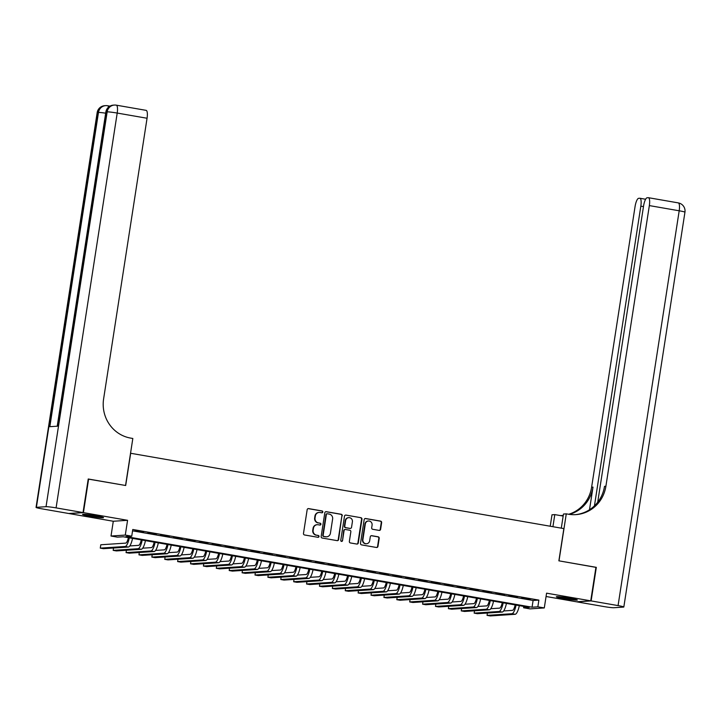 <?xml version="1.0" encoding="UTF-8"?>
<svg xmlns="http://www.w3.org/2000/svg" width="721" height="721" viewBox="0 0 721 721"><rect width="100%" height="100%" fill="white"/><g stroke="black" fill="none" stroke-linecap="round" stroke-linejoin="round"><path stroke-width="1.08" d="M322.819 512.018A0.937 0.901 86.2 0 0 322.08 510.946L308.633 508.602A1.334 1.28 86.2 0 0 307.164 509.702L303.487 533.432A1.334 1.28 86.2 0 0 304.55 534.973L317.997 537.307A0.937 0.901 86.2 0 0 319.024 536.541A0.937 0.901 86.2 0 0 318.276 535.46L316.537 535.162A4.281 4.101 86.2 0 1 313.148 530.232L313.446 528.259A4.281 4.101 86.2 0 1 318.15 524.744L319.89 525.05A0.937 0.901 86.2 0 0 320.917 524.275A0.937 0.901 86.2 0 0 320.178 523.203L318.439 522.896A4.281 4.101 86.2 0 1 315.041 517.975L315.347 516.002A4.281 4.101 86.2 0 1 320.052 512.487L321.791 512.793A0.937 0.901 86.2 0 0 322.819 512.018M321.8 512.793A0.937 0.901 86.2 0 0 321.692 510.973L308.246 508.629A1.334 1.28 86.2 0 0 308.146 508.62M318.006 537.307A0.937 0.901 86.2 0 0 317.898 535.487L316.537 535.162M319.899 525.05A0.937 0.901 86.2 0 0 319.791 523.23L318.439 522.896M569.851 598.205A10.626 0.685 -171.2 0 0 556.342 596.781A10.626 0.685 -171.2 0 0 563.831 598.601A10.626 0.685 -171.2 0 0 577.332 600.025A10.626 0.685 -171.2 0 0 569.851 598.205M96.046 515.821A10.626 0.685 -171.2 0 0 82.545 514.397A10.626 0.685 -171.2 0 0 90.026 516.218A10.626 0.685 -171.2 0 0 103.536 517.642A10.626 0.685 -171.2 0 0 96.046 515.821M379.138 530.413A1.334 1.28 86.2 0 0 380.607 529.313L381.634 522.653A1.334 1.28 86.2 0 0 380.571 521.112L365.637 518.516A1.334 1.28 86.2 0 0 364.168 519.616L360.5 543.346A1.334 1.28 86.2 0 0 361.563 544.878L376.488 547.482A1.334 1.28 86.2 0 0 377.957 546.383L379.21 538.344A1.334 1.28 86.2 0 0 378.146 536.803L371.757 535.694A1.334 1.28 86.2 0 0 370.288 536.784L369.666 540.777A3.578 3.425 86.2 0 1 366.52 543.751A3.578 3.425 86.2 0 1 362.897 539.596L365.313 523.978A3.578 3.425 86.2 0 1 368.467 520.995A3.578 3.425 86.2 0 1 372.081 525.158L371.685 527.763A1.334 1.28 86.2 0 0 372.748 529.295L379.138 530.413M537.848 606.821L544.292 607.938L530.016 608.885L523.572 607.758L529.358 607.379L123.246 536.766L117.46 537.145L111.007 536.027L125.292 535.081L131.736 536.199L125.95 536.586L532.062 607.199L537.848 606.821L538.884 600.106L132.772 529.484L131.736 536.199M88.214 479.086L125.679 485.503L130.672 453.275L563.858 528.601L558.874 560.83L595.934 567.274L590.742 600.845L546.581 593.167L544.292 607.938M88.62 479.059L83.42 512.631L69.144 513.577L113.296 521.256L111.007 536.027M113.296 521.256L127.572 520.31L83.42 512.631M127.572 520.31L125.292 535.081M342.277 515.812A1.334 1.28 86.2 0 0 341.213 514.271L326.28 511.676A1.334 1.28 86.2 0 0 324.81 512.775L321.142 536.496A1.334 1.28 86.2 0 0 322.206 538.037L337.14 540.633A1.334 1.28 86.2 0 0 338.609 539.533L341.889 515.839A1.334 1.28 86.2 0 0 340.835 514.298L325.901 511.703A1.334 1.28 86.2 0 0 325.802 511.685M345.963 515.1L360.897 517.696A1.334 1.28 86.2 0 1 361.96 519.228L358.283 542.958A1.334 1.28 86.2 0 1 356.814 544.058L350.424 542.949A1.334 1.28 86.2 0 1 349.361 541.408L350.848 531.783A1.334 1.28 86.2 0 0 349.793 530.25L345.548 529.511A1.334 1.28 86.2 0 0 344.079 530.611L342.529 540.624A0.937 0.901 86.2 0 1 341.709 541.408A0.937 0.901 86.2 0 1 340.763 540.317L344.494 516.191A1.334 1.28 86.2 0 1 345.963 515.1L360.897 517.696M546.067 596.501L576.458 601.792L590.742 600.845M143.515 532.026L134.818 530.746L143.515 532.026M156.403 534.27L147.706 532.99L156.403 534.27M169.3 536.514L160.603 535.225L169.3 536.514M182.188 538.749L173.491 537.469L182.188 538.749M195.085 540.993L186.388 539.714L195.085 540.993M207.972 543.237L199.275 541.958L207.972 543.237M220.869 545.482L212.172 544.193L220.869 545.482M233.766 547.717L225.06 546.437L233.766 547.717M246.654 549.961L237.957 548.681L246.654 549.961M259.551 552.205L250.845 550.925L259.551 552.205M272.439 554.449L263.742 553.16L272.439 554.449M285.336 556.684L276.63 555.404L285.336 556.684M298.224 558.928L289.527 557.648L298.224 558.928M311.121 561.172L302.414 559.893L311.121 561.172M324.008 563.407L315.311 562.128L324.008 563.407M336.905 565.652L328.199 564.372L336.905 565.652M349.793 567.896L341.096 566.616L349.793 567.896M362.69 570.14L353.984 568.851L362.69 570.14M375.578 572.375L366.881 571.095L375.578 572.375M388.475 574.619L379.769 573.339L388.475 574.619M401.363 576.863L392.666 575.583L401.363 576.863M414.26 579.107L405.553 577.818L414.26 579.107M427.147 581.342L418.45 580.063L427.147 581.342M440.044 583.586L431.338 582.307L440.044 583.586M452.932 585.831L444.235 584.551L452.932 585.831M465.829 588.075L457.123 586.786L465.829 588.075M478.717 590.31L470.02 589.03L478.717 590.31M491.614 592.554L482.908 591.274L491.614 592.554M504.502 594.798L495.805 593.518L504.502 594.798M517.399 597.042L508.693 595.753L517.399 597.042M132.565 530.845L533.098 600.485L538.884 600.106M521.589 597.997L530.286 599.277L521.589 597.997M523.779 606.406L523.572 607.758M533.098 600.485L532.062 607.199M318.925 512.451A4.281 4.101 86.2 0 0 314.96 516.029L315.347 516.002M318.051 522.923A4.281 4.101 86.2 0 1 314.653 518.002L314.96 516.029M317.024 524.717A4.281 4.101 86.2 0 0 313.067 528.286L313.446 528.259M316.159 535.18A4.281 4.101 86.2 0 1 312.761 530.259L313.067 528.286M337.23 540.651A1.334 1.28 86.2 0 0 338.221 539.56L341.889 515.839M327.388 513.767A0.937 0.901 86.2 0 0 326.361 514.533L323.134 535.361A0.937 0.901 86.2 0 0 323.882 536.433L325.712 536.757A4.281 4.101 86.2 0 0 330.416 533.243L332.624 519.003A4.281 4.101 86.2 0 0 329.227 514.082L327.388 513.767M326.992 513.785A0.937 0.901 86.2 0 0 325.973 514.56L326.361 514.533M326.46 536.812A4.281 4.101 86.2 0 1 325.333 536.775L323.495 536.46A0.937 0.901 86.2 0 1 322.756 535.388L325.973 514.56M356.913 544.067A1.334 1.28 86.2 0 0 357.895 542.985L361.572 519.255A1.334 1.28 86.2 0 0 360.509 517.723M345.071 529.52A1.334 1.28 86.2 0 0 343.692 530.629L342.529 540.624M341.511 541.399A0.937 0.901 86.2 0 0 342.142 540.651M352.398 521.797A3.578 3.425 86.2 0 0 348.775 517.642A3.578 3.425 86.2 0 0 345.629 520.625L344.773 526.123A1.334 1.28 86.2 0 0 345.837 527.664L350.073 528.403A1.334 1.28 86.2 0 0 351.542 527.303L352.398 521.797M348.585 517.66A3.578 3.425 86.2 0 0 345.242 520.652L345.629 520.625M350.172 528.412A1.334 1.28 86.2 0 1 349.694 528.43L345.449 527.691A1.334 1.28 86.2 0 1 344.386 526.15L345.242 520.652M368.269 521.022A3.578 3.425 86.2 0 0 364.925 524.005L365.313 523.978M366.322 543.76A3.578 3.425 86.2 0 1 362.51 539.623L364.925 524.005M376.587 547.491A1.334 1.28 86.2 0 0 377.579 546.41L378.822 538.362A1.334 1.28 86.2 0 0 377.759 536.83L371.369 535.712A1.334 1.28 86.2 0 0 371.27 535.703M379.237 530.422A1.334 1.28 86.2 0 0 380.219 529.331L381.247 522.68A1.334 1.28 86.2 0 0 380.183 521.139L365.259 518.543A1.334 1.28 86.2 0 0 365.159 518.534M128.383 537.659A6.804 1.884 99.9 0 1 125.67 543.12L100.796 544.77L100.273 548.122L125.148 546.482A10.211 2.821 -80.1 0 0 129.311 537.821M100.273 548.122L103.5 548.681L128.365 547.041A10.211 2.821 -80.1 0 0 132.538 538.38M98.236 516.218A9.193 0.595 8.8 0 1 95.298 515.848A9.193 0.595 8.8 0 1 88.034 514.641M86.808 514.497A10.554 0.676 -171.2 0 0 95.614 515.984A10.554 0.676 -171.2 0 0 99.435 516.452M572.032 598.601A9.193 0.595 8.8 0 1 569.103 598.232A9.193 0.595 8.8 0 1 561.83 597.024M560.614 596.889A10.554 0.676 -171.2 0 0 569.41 598.367A10.554 0.676 -171.2 0 0 573.231 598.836M110.187 106.014L109.466 106.068M83.032 512.568L88.232 478.996L125.553 485.485L132.826 438.476L130.636 438.098A34.04 32.643 -93.8 0 1 103.608 398.92L147.057 118.253L117.208 113.062L56.085 507.881L83.032 512.568L68.756 513.505L41.809 508.819A8.174 0.523 -171.2 0 1 36.05 507.422L97.173 112.602A8.174 0.523 8.8 0 1 97.506 112.512L36.392 507.323A8.174 0.523 -171.2 0 0 36.05 507.422M56.085 507.881A8.174 0.523 -171.2 0 0 46.036 506.692L36.392 507.323M105.681 113.179A8.174 0.523 8.8 0 0 98.471 112.449A8.174 7.832 -93.8 0 1 105.672 105.636L104.707 105.699A8.174 7.832 86.2 0 0 97.506 112.512L98.471 112.449L49.83 426.688L57.545 426.174L106.194 111.935L107.159 111.872A8.174 0.523 8.8 0 1 117.208 113.062A8.174 2.262 -80.1 0 0 116.288 105.167A8.174 2.262 -80.1 0 0 116.144 105.158A8.174 7.832 -93.8 0 0 114.351 105.068L113.386 105.131A8.174 7.832 86.2 0 0 106.194 111.935A8.174 0.523 8.8 0 0 105.852 112.034L57.22 426.201M145.984 110.349A8.174 2.262 99.9 0 1 146.138 110.358A8.174 2.262 99.9 0 1 147.057 118.253M595.925 567.364L559 560.848L566.273 513.848L568.463 514.226A34.04 32.643 86.2 0 0 575.908 514.623A34.04 32.643 86.2 0 0 605.892 486.26L649.342 205.593A8.174 2.262 -80.1 0 0 648.431 197.698A8.174 2.262 -80.1 0 0 648.278 197.689L647.143 197.761A8.174 2.262 -80.1 0 0 643.574 205.972L597.709 502.231M561.289 528.151L563.48 514.028L566.273 513.848M550.222 526.231L551.998 514.794L554.791 514.605L563.164 516.065M591.121 600.908L576.845 601.855L603.792 606.541A8.174 0.523 -171.2 0 0 613.841 607.731L623.494 607.091A8.174 0.523 -171.2 0 0 623.827 607.001A8.174 0.523 -171.2 0 0 618.068 605.595L591.121 600.908L596.321 567.337M552.926 526.7L554.791 514.605M594.437 505.872L640.834 206.152A8.174 2.262 -80.1 0 0 639.924 198.257A8.174 2.262 -80.1 0 0 639.77 198.248L638.626 198.329A8.174 2.262 -80.1 0 0 635.066 206.539L591.617 487.207A34.04 32.643 86.2 0 1 568.716 514.271M569.419 514.379A34.04 32.643 86.2 0 0 593.004 487.108L589.499 509.765M562.326 515.515A34.04 32.643 86.2 0 0 563.263 515.416M560.127 515.533A34.04 32.643 86.2 0 0 563.02 515.479A34.04 32.643 86.2 0 0 563.254 515.461M575.214 514.668A34.04 32.643 86.2 0 0 604.504 486.351L605.892 486.26M141.271 539.903A6.804 1.884 99.9 0 1 138.558 545.364L129.789 545.941M113.53 548.023L113.17 550.366L138.035 548.726A10.211 2.821 -80.1 0 0 142.208 540.065M113.17 550.366L116.387 550.925L141.262 549.285A10.211 2.821 -80.1 0 0 145.435 540.624M154.168 542.138A6.804 1.884 99.9 0 1 151.455 547.609L142.686 548.185M126.418 550.258L126.058 552.61L150.932 550.961A10.211 2.821 -80.1 0 0 155.096 542.3M126.058 552.61L129.284 553.169L154.15 551.52A10.211 2.821 -80.1 0 0 158.323 542.859M167.056 544.382A6.804 1.884 99.9 0 1 164.343 549.844L155.574 550.429M139.315 552.502L138.955 554.846L163.82 553.205A10.211 2.821 -80.1 0 0 167.993 544.544M138.955 554.846L142.172 555.404L167.047 553.764A10.211 2.821 -80.1 0 0 171.219 545.103M179.953 546.626A6.804 1.884 99.9 0 1 177.24 552.088L168.471 552.665M152.203 554.746L151.843 557.09L176.717 555.449A10.211 2.821 -80.1 0 0 180.881 546.788M151.843 557.09L155.069 557.648L179.944 556.008A10.211 2.821 -80.1 0 0 184.107 547.347M192.84 548.861A6.804 1.884 99.9 0 1 190.128 554.332L181.359 554.909M165.1 556.991L164.739 559.334L189.605 557.684A10.211 2.821 -80.1 0 0 193.778 549.023M164.739 559.334L167.957 559.893L192.831 558.252A10.211 2.821 -80.1 0 0 197.004 549.591M205.737 551.105A6.804 1.884 99.9 0 1 203.025 556.576L194.255 557.153M177.988 559.226L177.627 561.569L202.502 559.929A10.211 2.821 -80.1 0 0 206.666 551.268M177.627 561.569L180.854 562.137L205.728 560.487A10.211 2.821 -80.1 0 0 209.892 551.826M218.625 553.349A6.804 1.884 99.9 0 1 215.912 558.811L207.143 559.397M190.885 561.47L190.524 563.813L215.39 562.173A10.211 2.821 -80.1 0 0 219.563 553.512M190.524 563.813L193.742 564.372L218.616 562.731A10.211 2.821 -80.1 0 0 222.789 554.07M231.522 555.594A6.804 1.884 99.9 0 1 228.809 561.055L220.04 561.632M203.773 563.714L203.412 566.057L228.287 564.417A10.211 2.821 -80.1 0 0 232.459 555.756M203.412 566.057L206.639 566.616L231.513 564.976A10.211 2.821 -80.1 0 0 235.677 556.315M244.41 557.829A6.804 1.884 99.9 0 1 241.697 563.299L232.928 563.876M216.67 565.958L216.309 568.301L241.175 566.652A10.211 2.821 -80.1 0 0 245.347 557.991M216.309 568.301L219.526 568.86L244.401 567.22A10.211 2.821 -80.1 0 0 248.574 558.559M257.307 560.073A6.804 1.884 99.9 0 1 254.594 565.543L245.825 566.12M229.557 568.193L229.197 570.536L254.071 568.896A10.211 2.821 -80.1 0 0 258.244 560.235M229.197 570.536L232.423 571.104L257.298 569.455A10.211 2.821 -80.1 0 0 261.462 560.794M270.195 562.317A6.804 1.884 99.9 0 1 267.482 567.778L258.713 568.364M242.454 570.437L242.094 572.78L266.959 571.14A10.211 2.821 -80.1 0 0 271.132 562.479M242.094 572.78L245.311 573.339L270.186 571.699A10.211 2.821 -80.1 0 0 274.359 563.038M283.092 564.561A6.804 1.884 99.9 0 1 280.379 570.023L271.61 570.599M255.351 572.681L254.982 575.025L279.856 573.384A10.211 2.821 -80.1 0 0 284.029 564.723M254.982 575.025L258.208 575.583L283.083 573.943A10.211 2.821 -80.1 0 0 287.246 565.282M295.98 566.796A6.804 1.884 99.9 0 1 293.267 572.267L284.498 572.844M268.239 574.925L267.879 577.269L292.744 575.619A10.211 2.821 -80.1 0 0 296.917 566.958M267.879 577.269L271.096 577.827L295.97 576.187A10.211 2.821 -80.1 0 0 300.143 567.526M308.876 569.04A6.804 1.884 99.9 0 1 306.164 574.511L297.394 575.088M281.136 577.16L280.766 579.504L305.641 577.863A10.211 2.821 -80.1 0 0 309.814 569.202M280.766 579.504L283.993 580.072L308.867 578.422A10.211 2.821 -80.1 0 0 313.031 569.761M321.764 571.284A6.804 1.884 99.9 0 1 319.052 576.746L310.282 577.332M294.024 579.405L293.663 581.748L318.529 580.108A10.211 2.821 -80.1 0 0 322.702 571.447M293.663 581.748L296.881 582.307L321.755 580.666A10.211 2.821 -80.1 0 0 325.928 572.005M334.661 573.528A6.804 1.884 99.9 0 1 331.948 578.99L323.179 579.567M306.921 581.649L306.551 583.992L331.426 582.352A10.211 2.821 -80.1 0 0 335.598 573.691M306.551 583.992L309.778 584.551L334.652 582.91A10.211 2.821 -80.1 0 0 338.816 574.249M347.558 575.764A6.804 1.884 99.9 0 1 344.836 581.234L336.067 581.811M319.809 583.884L319.448 586.236L344.323 584.587A10.211 2.821 -80.1 0 0 348.486 575.926M319.448 586.236L322.666 586.795L347.54 585.155A10.211 2.821 -80.1 0 0 351.713 576.494M360.446 578.008A6.804 1.884 99.9 0 1 357.733 583.478L348.964 584.055M332.705 586.128L332.336 588.471L357.21 586.831A10.211 2.821 -80.1 0 0 361.383 578.17M332.336 588.471L335.562 589.03L360.437 587.39A10.211 2.821 -80.1 0 0 364.601 578.729M373.343 580.252A6.804 1.884 99.9 0 1 370.621 585.713L361.852 586.299M345.593 588.372L345.233 590.715L370.107 589.075A10.211 2.821 -80.1 0 0 374.271 580.414M345.233 590.715L348.45 591.274L373.325 589.634A10.211 2.821 -80.1 0 0 377.498 580.973M386.231 582.496A6.804 1.884 99.9 0 1 383.518 587.957L374.749 588.534M358.49 590.616L358.121 592.959L382.995 591.319A10.211 2.821 -80.1 0 0 387.168 582.658M358.121 592.959L361.347 593.518L386.222 591.878A10.211 2.821 -80.1 0 0 390.385 583.217M399.128 584.731A6.804 1.884 99.9 0 1 396.406 590.202L387.637 590.778M371.378 592.851L371.018 595.204L395.892 593.554A10.211 2.821 -80.1 0 0 400.056 584.893M371.018 595.204L374.235 595.762L399.11 594.113A10.211 2.821 -80.1 0 0 403.282 585.452M412.015 586.975A6.804 1.884 99.9 0 1 409.303 592.437L400.534 593.023M384.275 595.095L383.905 597.439L408.78 595.798A10.211 2.821 -80.1 0 0 412.953 587.137M383.905 597.439L387.132 597.997L412.006 596.357A10.211 2.821 -80.1 0 0 416.17 587.696M424.912 589.219A6.804 1.884 99.9 0 1 422.191 594.681L413.43 595.258M397.163 597.339L396.802 599.683L421.677 598.042A10.211 2.821 -80.1 0 0 425.841 589.381M396.802 599.683L400.02 600.242L424.894 598.601A10.211 2.821 -80.1 0 0 429.067 589.94M437.8 591.454A6.804 1.884 99.9 0 1 435.087 596.925L426.318 597.502M410.06 599.584L409.69 601.927L434.565 600.278A10.211 2.821 -80.1 0 0 438.738 591.617M409.69 601.927L412.917 602.486L437.791 600.845A10.211 2.821 -80.1 0 0 441.955 592.184M450.697 593.698A6.804 1.884 99.9 0 1 447.975 599.169L439.215 599.746M422.948 601.819L422.587 604.162L447.462 602.522A10.211 2.821 -80.1 0 0 451.625 593.861M422.587 604.162L425.814 604.73L450.679 603.08A10.211 2.821 -80.1 0 0 454.852 594.419M463.585 595.943A6.804 1.884 99.9 0 1 460.872 601.404L452.103 601.99M435.845 604.063L435.475 606.406L460.349 604.766A10.211 2.821 -80.1 0 0 464.522 596.105M435.475 606.406L438.701 606.965L463.576 605.325A10.211 2.821 -80.1 0 0 467.74 596.664M476.482 598.187A6.804 1.884 99.9 0 1 473.76 603.648L465 604.225M448.732 606.307L448.372 608.65L473.246 607.01A10.211 2.821 -80.1 0 0 477.41 598.349M448.372 608.65L451.598 609.209L476.464 607.569A10.211 2.821 -80.1 0 0 480.637 598.908M489.37 600.422A6.804 1.884 99.9 0 1 486.657 605.892L477.888 606.469M461.629 608.551L461.26 610.894L486.134 609.245A10.211 2.821 -80.1 0 0 490.307 600.584M461.26 610.894L464.486 611.453L489.361 609.813A10.211 2.821 -80.1 0 0 493.525 601.152M502.267 602.666A6.804 1.884 99.9 0 1 499.545 608.136L490.785 608.713M474.517 610.786L474.157 613.129L499.031 611.489A10.211 2.821 -80.1 0 0 503.195 602.828M474.157 613.129L477.383 613.697L502.249 612.048A10.211 2.821 -80.1 0 0 506.421 603.387M515.154 604.91A6.804 1.884 99.9 0 1 512.442 610.372L503.673 610.957M487.414 613.03L487.045 615.373L511.919 613.733A10.211 2.821 -80.1 0 0 516.092 605.072M487.045 615.373L490.271 615.932L515.145 614.292A10.211 2.821 -80.1 0 0 519.309 605.631M125.148 546.482L128.365 547.041M46.036 506.692L107.159 111.872A8.174 7.832 -93.8 0 1 114.351 105.068A8.174 8.174 0 0 1 116.288 105.167L146.138 110.358M108.565 107.123A8.174 2.262 -80.1 0 0 107.609 105.744A8.174 2.262 -80.1 0 0 107.456 105.735A8.174 7.832 -93.8 0 0 105.672 105.636A8.174 8.174 0 0 1 107.609 105.744L109.547 106.077M593.004 487.108L591.617 487.207M618.068 605.595L679.191 210.784L649.342 205.593M643.474 206.612L640.834 206.152M679.191 210.784A8.174 0.523 8.8 0 1 684.95 212.181A8.174 8.174 0 0 0 678.272 202.889A8.174 2.262 99.9 0 1 679.191 210.784M678.128 202.88A8.174 2.262 99.9 0 1 678.272 202.889L648.431 197.698M138.035 548.726L141.262 549.285M150.932 550.961L154.15 551.52M163.82 553.205L167.047 553.764M176.717 555.449L179.944 556.008M189.605 557.684L192.831 558.252M202.502 559.929L205.728 560.487M215.39 562.173L218.616 562.731M228.287 564.417L231.513 564.976M241.175 566.652L244.401 567.22M254.071 568.896L257.298 569.455M266.959 571.14L270.186 571.699M279.856 573.384L283.083 573.943M292.744 575.619L295.97 576.187M305.641 577.863L308.867 578.422M318.529 580.108L321.755 580.666M331.426 582.352L334.652 582.91M344.323 584.587L347.54 585.155M357.21 586.831L360.437 587.39M370.107 589.075L373.325 589.634M382.995 591.319L386.222 591.878M395.892 593.554L399.11 594.113M408.78 595.798L412.006 596.357M421.677 598.042L424.894 598.601M434.565 600.278L437.791 600.845M447.462 602.522L450.679 603.08M460.349 604.766L463.576 605.325M473.246 607.01L476.464 607.569M486.134 609.245L489.361 609.813M499.031 611.489L502.249 612.048M511.919 613.733L515.145 614.292M104.707 105.699A8.174 8.174 0 0 0 97.173 112.602M113.386 105.131A8.174 8.174 0 0 0 105.852 112.034M645.619 199.248L639.924 198.257M623.827 607.001L684.95 212.181"/></g></svg>
